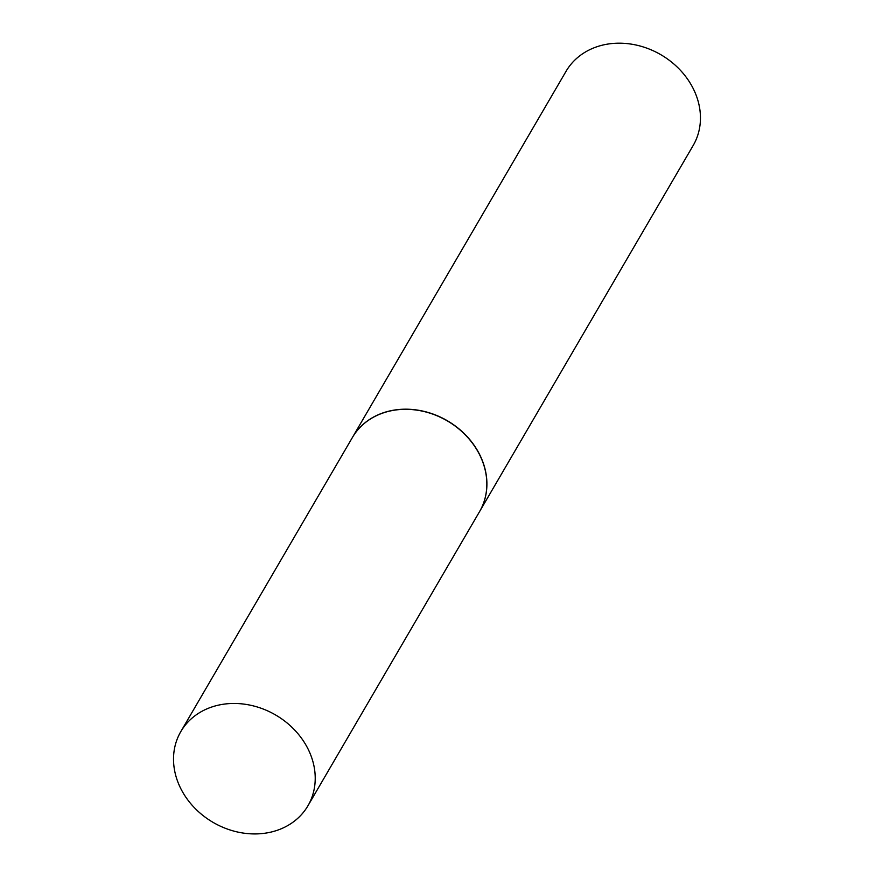 <?xml version="1.0" encoding="UTF-8"?>
<svg xmlns="http://www.w3.org/2000/svg" width="875" height="875" viewBox="0 0 875 875"><rect width="100%" height="100%" fill="white"/><g stroke="black" fill="none" stroke-linecap="round" stroke-linejoin="round"><path stroke-width="1.31" d="M277.605 830.167A73.588 62.136 30.3 0 1 195.037 808.369A73.588 62.136 30.3 0 1 180.808 731.609A73.588 62.136 30.3 0 1 211.127 707.23A73.588 62.136 30.3 0 1 293.705 729.028A73.588 62.136 30.3 0 1 307.934 805.788A73.588 62.136 30.3 0 1 277.605 830.167M180.808 731.609L352.417 437.478A73.588 62.136 30.3 0 1 382.747 413.088A73.588 62.136 30.3 0 1 465.314 434.886A73.588 62.136 30.3 0 1 479.544 511.645L307.934 805.788M352.461 437.402A73.588 62.136 30.3 0 1 352.494 437.336L566.038 71.334A73.588 62.136 30.3 0 1 628.512 43.75A73.588 62.136 30.3 0 1 692.18 86.581A73.588 62.136 30.3 0 1 693.164 145.502L479.62 511.514A73.588 62.136 30.3 0 1 479.588 511.58M352.494 437.336A73.588 62.136 30.3 0 1 414.98 409.752A73.588 62.136 30.3 0 1 478.636 452.594A73.588 62.136 30.3 0 1 479.62 511.514"/></g></svg>
